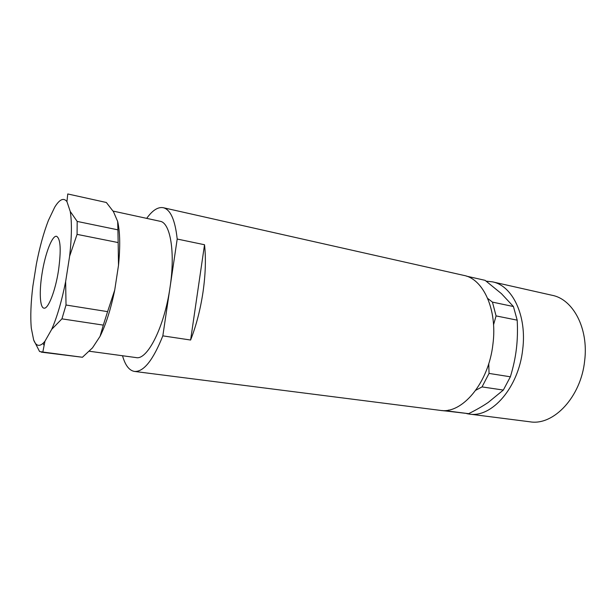 <?xml version="1.0" encoding="UTF-8"?>
<svg xmlns="http://www.w3.org/2000/svg" width="616" height="616" viewBox="0 0 616 616"><rect width="100%" height="100%" fill="white"/><g stroke="black" fill="none" stroke-linecap="round" stroke-linejoin="round"><path stroke-width="0.92" d="M42.042 273.643C39.124 291.56 39.871 307.769 43.959 308.146C48.117 309.417 55.34 291.175 58.474 270.593C61.261 250.135 60.63 238.7 56.595 236.305C52.191 235.081 45.091 253.761 42.042 273.643M65.642 281.589L69.623 256.21C71.772 237.091 71.972 222.16 70.239 211.442L66.936 201.601C63.633 197.42 59.552 199.291 54.709 207.199L48.402 220.443C43.659 232.717 39.663 247.247 36.39 264.018L32.887 286.04C30.831 302.664 30.3 316.686 31.293 328.105L33.657 339.97C35.859 345.753 39.001 346.862 43.074 343.289L44.922 341.272L51.698 329.352C57.08 317.071 61.731 301.147 65.642 281.589L66.02 305.02L107.592 311.642L114.73 290.044L118.503 265.334C120.351 246.685 120.074 232.063 117.671 221.475L117.918 229.845L77.185 221.421L70.239 211.442M89.282 351.243L136.128 357.588C147.355 360.452 164.457 326.827 170.047 287.264L177.2 239.039L204.527 244.745C206.037 258.543 205.544 274.251 203.041 291.876C200.408 309.525 196.258 325.579 190.606 340.032L162.832 335.859L170.047 287.264C175.452 252.067 170.324 222.599 160.106 221.283L113.075 211.08M122.515 355.74C125.21 365.288 129.191 370.516 134.473 371.433C143.636 372.072 153.091 360.221 162.832 335.859M134.473 371.433L440.117 410.356C461.985 414.422 488.711 383.052 492.931 344.121C497.497 309.586 483.321 278.94 463.856 275.406L163.271 207.708C157.996 206.76 152.468 210.318 146.677 218.372M466.82 413.652L469.184 414.06C491.614 418.156 518.68 387.587 522.691 349.48C527.096 315.692 512.389 285.516 492.438 281.843L486.217 281.173M469.184 414.06L529.952 421.798C553.445 425.956 581.065 397.02 584.669 360.653C588.742 328.405 573.057 299.23 552.206 295.31L492.438 281.843M466.428 276.13L485.092 280.334L501.447 293.663L513.428 306.529L492.438 302.11L487.703 298.437M441.895 410.525L468.637 413.667L447.778 411.003L448.687 410.04M443.659 410.81L447.778 411.003M475.814 390.221L482.043 386.91L503.334 390.059L488.172 402.479C482.636 406.229 476.13 409.963 468.637 413.667M493.555 324.763L496.072 315.908L517.194 320.158C517.74 330.307 517.471 339.878 516.385 348.879C515.315 357.881 513.305 367.19 510.371 376.8L489.042 373.419L488.757 363.625M503.334 390.059L510.371 376.8M482.043 386.91L489.042 373.419M517.194 320.158L513.428 306.529M496.072 315.908L492.438 302.11M69.623 256.21L77.069 234.365L118.156 242.565L118.503 265.334M51.698 329.352L61.931 318.857L103.319 325.117L100.054 336.344L92.523 347.824L82.436 357.257L42.835 352.044L44.922 341.272M33.657 339.97L39.57 351.505L42.835 352.044M66.936 201.601L67.76 193.963L106.345 202.487L113.459 211.681L117.671 221.475M61.931 318.857L66.02 305.02M77.069 234.365L77.185 221.421M41.264 352.144L82.436 357.257M103.319 325.117L107.592 311.642M118.156 242.565L117.918 229.845M100.054 336.344C105.937 324.486 110.834 309.055 114.73 290.044M177.2 239.039C175.144 219.989 170.501 209.54 163.271 207.708M204.527 244.745L190.606 340.032M43.074 343.289L43.836 344.906"/></g></svg>
